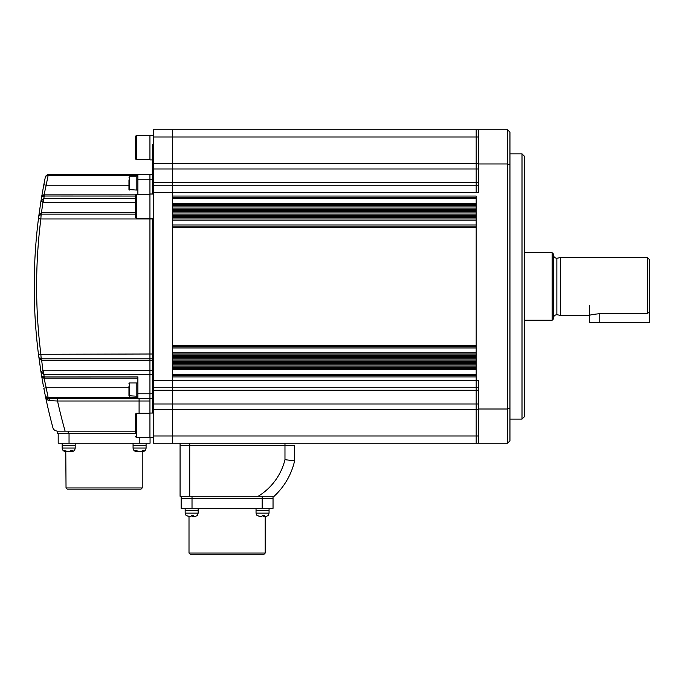 <?xml version="1.0" encoding="UTF-8"?>
<svg xmlns="http://www.w3.org/2000/svg" width="684" height="684" viewBox="0 0 684 684"><rect width="100%" height="100%" fill="white"/><g stroke="black" fill="none" stroke-linecap="round" stroke-linejoin="round"><path stroke-width="1.03" d="M522.003 153.857L524.414 156.268L524.414 416.693L522.003 419.104L522.003 153.857L509.948 153.857M509.948 408.151L507.537 408.989L507.537 129.746L509.948 132.157L509.948 440.804L507.537 443.215L507.537 408.989L478.595 408.989L478.595 380.518L476.184 380.518L476.184 387.751L476.184 380.518L172.368 380.518L172.368 443.215L476.184 443.215L476.184 387.751L476.184 443.215L153.558 443.215L153.558 435.982L172.368 435.982L172.368 443.215M509.948 164.81L507.537 163.972L478.595 163.972L478.595 129.746L476.184 129.746L476.184 136.98L476.184 129.746L172.368 129.746L172.368 196.06L476.184 196.06L476.184 380.518L476.184 376.901L172.368 376.901L172.368 435.982L478.595 435.982M478.595 185.21L172.368 185.21L172.368 192.443L476.184 192.443L476.184 185.21L476.184 192.443L478.595 192.443L478.595 163.972M507.537 443.215L478.595 443.215L478.595 408.989M507.537 129.746L478.595 129.746M476.184 185.21L476.184 136.98L476.184 185.21M478.595 443.215L476.184 443.215M478.595 387.751L153.558 387.751L153.558 435.982M476.184 205.704L476.184 206.91L172.368 206.91L172.368 205.704L476.184 205.704M476.184 216.554L476.184 217.76L172.368 217.76L172.368 216.554L476.184 216.554M476.184 227.404L476.184 345.557L172.368 345.557L172.368 227.404L476.184 227.404M476.184 355.201L476.184 356.407L172.368 356.407L172.368 355.201L476.184 355.201M476.184 366.051L476.184 367.257L172.368 367.257L172.368 366.051L476.184 366.051M476.184 346.762L172.368 346.762L476.184 346.762M476.184 197.266L172.368 197.266M476.184 204.499L172.368 204.499M476.184 208.116L172.368 208.116M476.184 209.321L172.368 209.321M476.184 210.527L172.368 210.527M476.184 211.732L172.368 211.732M476.184 212.938L172.368 212.938M476.184 214.143L172.368 214.143M476.184 215.349L172.368 215.349M476.184 218.966L172.368 218.966M476.184 226.199L172.368 226.199M476.184 353.996L172.368 353.996M476.184 357.612L172.368 357.612M476.184 358.818L172.368 358.818M476.184 360.023L172.368 360.023M476.184 361.229L172.368 361.229M476.184 362.434L172.368 362.434M476.184 363.64L172.368 363.64M476.184 364.846L172.368 364.846M476.184 368.462L172.368 368.462M476.184 375.696L172.368 375.696M152.352 413.05L152.352 218.606M152.352 194.008L152.352 144.213L153.558 144.213M478.595 136.98L172.368 136.98L172.368 129.746L153.558 129.746L153.558 387.751M153.558 192.443L172.368 192.443L172.368 380.518L153.558 380.518M153.558 185.21L172.368 185.21L172.368 136.98L153.558 136.98M149.941 437.401L136.278 437.401L136.278 413.29L135.475 414.094L135.475 432.998M137.886 175.557L47.632 175.514L45.512 176.275L47.871 174.352L149.941 174.352L149.941 437.649L153.558 437.649M136.278 159.671L135.475 158.868L135.475 136.364L136.278 135.56L136.278 159.671L149.941 159.671M153.558 135.312L149.941 135.312L149.941 159.911L152.352 159.911M136.278 218.358L135.475 217.555L135.475 195.051L136.278 194.247L136.278 218.358L149.941 218.358M294.616 445.626L294.616 460.819L284.971 459.691L284.971 445.626L189.725 445.626L294.616 445.626L284.971 445.626L284.971 443.215M273.036 508.315L273.036 498.67L181.166 498.67L181.166 508.315L273.036 508.315L273.036 496.259L274.122 496.259L180.08 496.259L180.08 445.626L189.725 445.626L189.725 496.259M294.616 460.819A69.204 69.204 0 0 1 274.122 496.259A69.204 69.204 0 0 0 294.616 460.819M180.08 443.215L180.08 445.626L189.725 445.626L189.725 443.215M153.558 218.606L149.941 218.606L149.941 398.601L152.352 398.601M152.352 360.459L41.485 360.459L41.16 358.818L152.352 358.818M153.558 194.008L149.941 194.008L149.941 174.352L152.352 174.352M135.475 433.571L57.345 433.571L57.345 431.159L57.345 433.571M139.091 413.29L139.091 401.012L57.533 401.012A531.69 531.69 0 0 0 65.117 431.159L62.774 431.159M57.524 431.159C54.925 430.826 53.369 429.637 52.873 427.586C53.369 429.637 54.925 430.826 57.524 431.159L135.475 431.159L68.195 431.159L68.195 433.571M43.006 383.844L41.656 376.097A542.54 542.54 0 0 1 40.886 371.395L38.458 354.295A542.54 542.54 0 0 1 38.458 218.666L40.852 218.966L41.16 214.143L135.475 214.143M135.475 202.225L43.81 202.225L40.886 201.558L38.766 216.238L41.373 212.51L38.766 216.238A2.411 2.411 0 0 1 41.16 214.143L38.766 216.238L38.458 218.666M135.475 196.06L43.836 196.026L41.656 196.864L43.819 184.757L46.187 185.21L44.032 194.855L135.5 194.855M42.588 191.426L42.288 193.153M41.98 194.94L41.809 195.923M137.886 378.107L44.032 378.107L41.656 376.097L41.801 376.995M42.622 381.689L42.921 383.356M48.359 409.622L48.897 411.922M48.744 411.255L48.624 410.742M153.558 413.05L149.941 413.05L149.941 398.601L48.068 398.601M137.886 398.601L137.886 376.901L43.836 376.935L41.656 376.097A2.411 2.411 0 0 0 44.032 378.107L46.187 387.751A540.129 540.129 0 0 0 48.119 397.395L137.886 397.395M41.485 358.818L42.947 370.779L152.352 370.737M40.886 201.558A542.54 542.54 0 0 1 41.656 196.864A542.54 542.54 0 0 0 40.886 201.558A542.54 542.54 0 0 1 41.656 196.864A542.54 542.54 0 0 0 40.886 201.558L43.511 198.651A4.822 0.573 96 0 1 42.947 202.182L41.485 212.502L135.475 212.502M137.886 194.247L137.886 174.352M44.349 379.611L43.836 376.935M43.836 196.026L44.032 194.855A2.411 2.411 0 0 0 41.656 196.864L44.058 194.726M45.383 188.673L45.76 187.04M57.533 398.601L57.533 401.012L49.547 400.653C47.23 400.14 45.879 398.823 45.512 396.686A542.54 542.54 0 0 0 52.873 427.586A542.54 542.54 0 0 1 45.512 396.686L47.871 398.601L45.512 396.686A542.54 542.54 0 0 1 43.819 388.204L46.187 387.751L128.96 387.751M47.41 399.832L49.547 400.653L53.54 400.833M45.691 397.233L45.512 396.686L48.119 397.395L48.119 398.601M152.352 374.362L43.81 374.362L40.886 371.395L42.947 370.779A4.822 0.573 84 0 1 43.511 374.31L43.81 370.737M41.373 360.451L39.39 358.048M34.2 286.476A542.54 542.54 0 0 0 38.458 354.295L152.352 353.996M40.091 214.391L38.766 216.238A2.411 2.411 0 0 1 41.16 214.143L41.485 212.502L41.485 214.143M43.511 198.651L135.475 198.599M43.819 184.757A542.54 542.54 0 0 1 45.512 176.275A542.54 542.54 0 0 0 43.819 184.757M42.305 196.205L41.656 196.864A2.411 2.411 0 0 1 44.032 194.855L42.434 195.462M40.886 371.395A542.54 542.54 0 0 0 41.656 376.097A542.54 542.54 0 0 1 40.886 371.395A542.54 542.54 0 0 0 41.656 376.097L41.656 376.097M49.547 400.653A2.411 1.693 90 0 0 47.871 398.601L47.119 398.481L47.871 398.601L47.632 397.447M43.451 386.263A542.54 542.54 0 0 1 42.434 380.646A542.54 542.54 0 0 0 43.451 386.263A542.54 542.54 0 0 1 42.434 380.646A542.54 542.54 0 0 0 43.451 386.263M43.81 202.225L43.81 198.599A540.129 540.129 0 0 1 44.238 196.06L44.238 194.855M41.16 214.143L41.117 214.742M41.049 215.751L40.963 217.127M41.083 357.681L41.117 358.194M41.16 358.818A2.411 2.411 0 0 1 38.766 356.723A2.411 2.411 0 0 0 41.16 358.818L40.852 353.996A540.129 540.129 0 0 1 40.852 218.966L152.352 218.966M44.238 378.107L44.238 376.901A540.129 540.129 0 0 1 43.81 374.362M128.96 185.21L46.187 185.21A540.129 540.129 0 0 1 48.119 175.557L48.119 174.352M47.632 175.514L47.871 174.352M128.96 179.935L128.96 189.588L136.193 190.032L136.193 182.679L136.193 190.032L137.886 190.032M137.886 176.771L136.193 176.771L136.193 182.679L136.193 176.771L129.404 176.771L129.404 190.032M128.96 386.101L128.96 395.754L136.193 396.19L136.193 388.845L136.193 396.19L137.886 396.19M137.886 382.929L136.193 382.929L136.193 388.845L136.193 382.929L129.404 382.929L129.404 396.19M142.229 487.94L141.024 489.146L67.237 489.146L66.032 487.94L142.229 487.94L142.229 451.654M150.061 437.649L150.061 443.215L58.191 443.215L58.191 433.571L58.191 443.215M66.032 487.94L65.784 451.654L67.006 451.654M141.272 451.602L142.469 451.654L144.461 450.482L142.879 450.482L140.767 451.654L135.107 450.482L136.8 451.654M137.869 451.602L139.451 451.654M133.064 443.215L133.064 445.626L146.085 445.626L146.085 448.037C145.872 450.234 144.666 451.44 142.469 451.654C144.666 451.44 145.872 450.234 146.085 448.037L133.064 448.037C133.277 450.234 134.483 451.44 136.68 451.654M136.937 451.654L137.869 451.423M133.064 448.037L133.064 445.626L146.085 445.626L146.085 448.037M71.538 451.654L72.684 450.482L70.666 450.482L69.127 451.654L63.492 450.482L65.826 451.654M62.167 443.215L62.167 445.626L75.189 445.626L75.189 448.037C74.975 450.234 73.769 451.44 71.572 451.654M70.349 450.978L70.349 451.654L71.136 451.654M69.024 451.654L70.213 451.654M62.167 445.626L62.167 448.037L62.167 445.626L75.189 445.626L75.189 443.215M265.204 553.048L263.998 554.254L190.212 554.254L189.006 553.048L265.204 553.048L265.204 516.753M284.971 459.691A59.559 59.559 0 0 1 258.21 496.259L262.186 496.259L262.186 498.67L273.036 498.67L273.036 496.259M181.166 496.259L181.166 498.67L262.186 498.67L262.186 508.315M197.206 515.591L194.453 516.753L193.281 516.753L193.743 515.591L191.366 515.591L190.904 516.753L186.108 515.591L190.272 516.753M191.947 515.591L192.409 516.753L192.649 515.719M185.15 513.137L185.15 508.315L185.15 510.726L198.163 510.726L198.163 513.137L185.15 513.137L186.159 515.65L185.15 513.137L185.15 510.726L198.163 510.726L198.163 508.315M193.042 515.702L193.281 516.753M268.102 515.591L265.341 516.753L264.169 516.753L264.631 515.591L262.254 515.591L261.792 516.753L256.996 515.591L261.16 516.753M262.844 515.591L263.306 516.753L263.537 515.719M256.038 508.315L256.038 510.726L269.06 510.726L269.06 513.137L256.038 513.137L257.047 515.65M263.938 515.702L264.169 516.753M256.038 513.137L256.038 510.726L269.06 510.726L269.06 508.315M599.167 313.759C593.302 314.324 590.087 314.879 589.514 315.418L560.581 315.418L560.581 257.543L647.389 257.543L647.389 313.759L599.167 313.759L599.167 322.651L589.514 322.651L589.514 305.774M553.347 254.653C553.553 256.799 554.724 258.005 556.87 258.27L556.87 314.691L560.581 315.418M552.142 252.721L553.347 253.926L553.347 319.035L552.142 320.24L552.142 252.721L524.414 252.721M647.389 257.543L649.8 259.954L649.8 311.186L647.389 313.759M649.8 311.186L649.8 322.651L599.167 322.651M478.595 182.756L153.558 182.756M478.595 168.974L153.558 168.974M478.595 163.553L153.558 163.553M478.595 390.205L153.558 390.205M478.595 403.988L153.558 403.988M478.595 409.408L153.558 409.408M476.184 198.471L172.368 198.471M476.184 203.293L172.368 203.293M476.184 220.171L172.368 220.171M476.184 224.993L172.368 224.993M476.184 347.968L172.368 347.968M476.184 352.79L172.368 352.79M476.184 369.668L172.368 369.668M476.184 374.49L172.368 374.49M137.886 393.779L152.352 393.779M137.886 179.182L152.352 179.182M45.512 396.686A542.54 542.54 0 0 1 43.819 388.204M149.941 401.012L139.091 401.012L139.091 398.601M139.211 443.215L139.211 437.401M69.041 443.215L69.041 433.571M62.167 448.037C62.381 450.234 63.595 451.44 65.784 451.654C63.595 451.44 62.381 450.234 62.167 448.037L75.189 448.037M192.016 508.315L192.016 496.259M509.948 419.104L522.003 419.104M136.278 437.401L135.475 436.597M136.278 413.29L149.941 413.29M136.278 135.56L149.941 135.56M136.278 194.247L149.941 194.247M129.404 176.771L128.96 177.207M129.404 382.929L128.96 383.373M146.085 443.215L146.085 445.626L146.085 443.215M189.006 553.048L189.006 516.753M197.154 515.65L198.163 513.137M268.051 515.65L269.06 513.137L268.051 515.65M552.142 320.24L524.414 320.24M556.87 258.27L560.581 257.543M556.87 314.691C554.724 314.956 553.553 316.153 553.347 318.308"/></g></svg>
